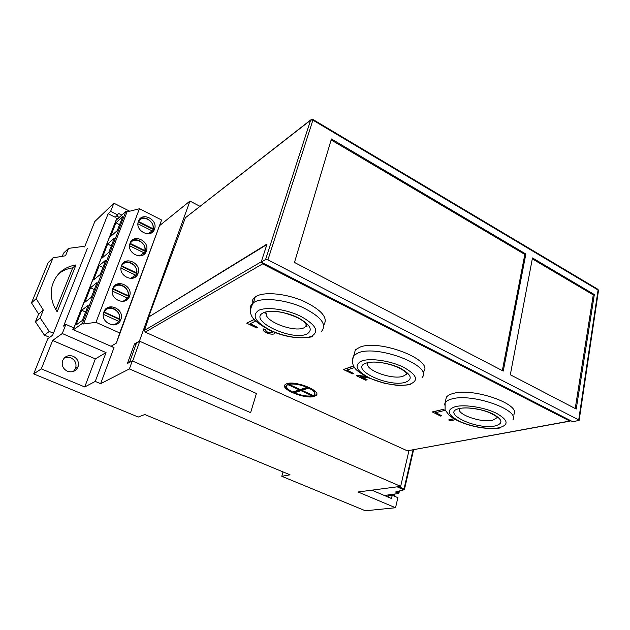 <?xml version="1.0" encoding="UTF-8"?>
<svg xmlns="http://www.w3.org/2000/svg" width="630" height="630" viewBox="0 0 630 630"><rect width="100%" height="100%" fill="white"/><g stroke="black" fill="none" stroke-linecap="round" stroke-linejoin="round"><path stroke-width="0.94" d="M57.157 311.818C51.817 303.684 50.124 295.155 52.062 286.24C55.59 274.16 63.567 267.049 76.002 264.923L57.157 311.818M83.436 246.409L68.536 248.37L65.52 255.772L53.03 257.851L48.219 262.545L31.5 302.841L38.595 314.071L35.43 321.788L44.415 335.128L49.266 331.459L40.155 317.898L35.43 321.788M40.155 317.898L43.344 310.086L36.154 298.675L53.03 257.851M53.432 333.27L49.266 331.459M36.154 298.675L31.5 302.841M49.668 337.397L44.415 335.128M68.536 248.37L63.543 253.158L62.252 256.315M43.344 310.086L38.595 314.071M58.842 273.585C62.898 270.475 67.52 268.569 72.702 267.852L76.002 264.923M72.702 267.852L55.834 309.732M388.048 497.054L388.552 494.92L388.363 495.731L392.246 495.267L391.482 498.511L371.826 490.164M387.025 495.133L386.71 496.487M67.442 371.251C72.387 372.755 75.923 371.259 78.057 366.77C79.191 362.124 77.584 358.627 73.237 356.281C68.134 354.714 64.551 356.304 62.464 361.053C61.52 365.62 63.181 369.015 67.442 371.251M64.536 357.706L70.859 357.785C75.183 360.116 76.781 363.589 75.639 368.204L73.45 371.432M135.954 344.539L134.521 343.901L127.418 363.494L132.268 360.927L250.614 412.658L256.418 393.482L139.419 341.121L189.937 201.072L159.689 225.54M134.521 343.901L139.419 341.121M84.743 386.962L95.335 358.88L52.636 340.483L41.312 368.881L84.743 386.962L95.264 381.418L100.635 383.678L129.386 368.928L400.672 486.36L358.084 491.983L395.538 507.741L397.877 497.668L392.246 495.267M129.733 211.207L113.857 203.191L94.807 221.524L84.601 246.968M119.259 217.382L116.542 216.027M113.857 203.191L110.612 211.373L108.147 213.712L115.219 217.24L117.723 214.932L118.346 213.357L121.787 215.074M108.147 213.712L63.599 326.088L65.89 324.387L62.275 333.522L52.636 340.483M73.206 329.655L116.896 218.075L117.936 218.594M152.799 230.619L153.523 230.982M110.612 211.373L117.723 214.932M87.373 248.338L52.668 335.184L47.762 338.798L33.681 373.897L138.246 417.044L144.782 414.524L290.036 474.815L281.799 476.288L365.392 510.78L395.538 507.741M100.635 383.678L114.014 347.595L72.836 329.498L73.521 327.75L65.89 324.387M394.419 496.196L394.931 494.007M200.009 206.341L189.937 201.072M41.312 368.881L33.681 373.897M129.386 368.928L132.268 360.927M400.672 486.36L408.972 450.592M281.799 476.288L283.035 471.909M112.794 345.24L112.211 346.799M95.264 381.418L106.037 352.587L62.275 333.522M95.335 358.88L106.037 352.587M112.794 288.564L112.644 288.981C108.895 299.25 126.165 306.684 129.481 296.344L129.504 296.273C133.678 286.146 116.377 278.05 112.794 288.564M125.772 300.549L127.906 297.384C130.985 290.099 121.291 281.5 114.668 285.713M103.871 311.96L103.714 312.409C99.926 322.891 117.424 330.175 120.802 319.638L120.826 319.567C125.079 309.228 107.533 301.234 103.871 311.96M116.802 324.088L119.251 320.591C122.338 313.26 112.802 304.7 106.037 308.802M138.466 221.193L138.348 221.516C134.733 231.178 151.35 239.014 154.468 229.225L154.492 229.17C158.437 219.657 141.837 211.27 138.466 221.193M151.436 232.848L152.846 230.501C155.862 223.437 145.9 214.759 139.687 219.114M130.079 243.196L129.961 243.55C126.299 253.41 143.12 261.119 146.31 251.15L146.325 251.086C150.349 241.377 133.521 233.084 130.079 243.196M143.081 254.945L144.703 252.346C147.735 245.196 137.836 236.549 131.489 240.88M121.527 265.647L121.393 266.025C117.684 276.09 134.733 283.665 137.978 273.514L138.001 273.452C142.096 263.537 125.031 255.339 121.527 265.647M134.529 277.507L136.387 274.641C139.451 267.411 129.638 258.788 123.149 263.072M73.426 329.758L82.325 323.442L125.905 211.31L116.133 220.24L73.277 329.687M138.222 221.949L152.46 229.092L152.932 228.706C154.886 220.744 142.317 214.365 138.521 221.476L138.309 221.658M139.6 220.13L138.403 221.358M148.995 233.73L150.412 232.769M129.867 243.841L144.309 250.921L144.774 250.559C146.774 242.456 134.032 236.132 130.166 243.4L129.945 243.582M131.402 241.889L130.056 243.259M140.435 255.835L142.065 254.827M121.338 266.191L136.001 273.192L136.458 272.853C138.505 264.6 125.583 258.339 121.645 265.773L121.417 265.954M123.07 264.072L121.543 265.592M131.654 278.405L133.529 277.342M114.581 286.705L112.864 288.39M112.636 288.997L127.512 295.927L127.969 295.612C130.064 287.193 116.952 281.004 112.943 288.611L112.715 288.776M122.637 301.431L124.787 300.329M105.95 309.787L104.005 311.645M103.761 312.283L118.849 319.127L119.298 318.835C121.448 310.251 108.147 304.14 104.06 311.921L103.832 312.078M113.368 324.93L115.833 323.812M115.944 222.768L110.573 236.51L117.298 230.564L122.724 216.618L115.944 222.768L119.558 224.752M107.651 243.983L102.162 257.993L108.809 252.37L114.345 238.148L107.651 243.983L111.305 245.96M81.75 310.188L75.931 325.056L82.302 320.489L88.184 305.377L81.75 310.188L85.546 312.141M90.555 287.682L84.853 302.258L91.318 297.321L97.083 282.508L90.555 287.682L94.303 289.635M99.186 265.616L93.594 279.909L100.154 274.617L105.801 260.103L99.186 265.616L102.887 267.585M82.325 323.442L83.546 323.977L95.965 322.332L119.716 332.955L116.345 343.122L111.037 346.287M125.905 211.31L127.047 211.885L83.546 323.977M127.047 211.885L139.451 208.75L95.965 322.332M139.451 208.75L161.587 219.996L119.716 332.955M161.587 219.996L116.345 343.122M104.06 311.921L119.298 318.835M112.03 324.875C114.857 324.749 116.983 323.513 118.424 321.182L103.336 314.354M112.943 288.611L127.969 295.612M121.456 301.439C123.953 301.171 125.835 299.99 127.11 297.911L112.258 291.013M121.645 265.773L136.458 272.853M130.607 278.452L135.615 275.113L120.999 268.144M130.166 243.4L144.774 250.559M139.513 255.914L143.955 252.772L129.567 245.739M138.521 221.476L152.932 228.706M148.184 233.825L152.121 230.871L137.962 223.784M139.789 341.287L132.647 361.092L250.614 412.658L256.418 393.482L139.789 341.287L136.442 343.185L129.496 362.4M267.915 259.859L265.569 259.568L261.166 262.151L572.757 421.722L579.135 420.383L578.702 419.887L598.083 290.02L312.897 120.133L267.915 259.859L578.702 419.887M261.166 262.151L267.049 244.03L149.003 316.819M265.569 259.568L310.669 119.968L185.37 217.767L148.696 316.677M311.874 119.235L186.196 217.137M525.853 254.024L331.435 138.962L294.478 262.442L503.252 371.078L525.853 254.024L524.822 254.433L331.144 139.931M510.316 374.755L576.214 409.043L594.342 294.549L532.476 257.938L510.316 374.755M575.221 408.523L593.263 294.903L532.295 258.859M593.263 294.903L594.342 294.549M502.338 370.598L524.822 254.433M144.254 328.23L145.404 327.545M310.669 119.968L312.897 120.133L312.976 119.456L310.669 119.968M579.143 420.328L598.476 290.603L597.98 289.335L312.693 119.322M286.721 383.725L285.193 384.576C279.5 389.088 305.613 399.593 314.346 396.396L316.197 395.388C321.78 390.915 295.06 380.268 286.721 383.725M284.744 385.158C285.256 388.442 289.957 391.529 298.841 394.419M299.872 394.711C306.117 396.349 311 396.703 314.512 395.798L316.732 394.262M264.632 312.299L266.285 313.669M305.952 325.781L306.873 325.71M261.552 262.348L262.584 263.875L145.27 332.128L144.467 330.364L148.987 316.835L266.876 244.566M360.557 376.512L367.125 379.662L365.794 380.244L356.289 375.693L357.415 375.307L365.794 376.433M354.58 367.503L346.61 370.141L353.595 373.495L352.461 373.858L343.397 369.511L353.745 366.227M346.886 370.046L353.595 373.495M263.222 329.561L263.734 328.876L265.844 330.018C265.128 330.592 265.6 331.317 267.262 332.183L272.664 332.372M265.608 330.341L267.325 331.978M274.853 332.459L274.916 333.183M255.733 321.04L250 323.796L257.686 327.482L256.678 327.954L246.716 323.174L254.181 319.378M250.244 323.678L257.686 327.482M455.608 419.643L450.34 420.761L448.639 419.95L453.868 418.643M441.78 415.792L440.543 416.068L432.314 411.91L443.087 409.413L445.008 410.343L435.401 412.729L441.78 415.792L435.7 412.666M145.27 332.128L407.334 450.812L570.993 420.816M262.584 263.875L569.859 421.084M570.016 421.147L407.334 450.812M432.267 412.107L443.087 409.413M443.04 409.61L444.961 410.54M448.639 419.95L454.096 418.777M246.716 323.174L254.284 319.497M274.562 332.349L274.223 333.884C272.128 334.498 269.443 334.073 266.167 332.608C263.513 331.262 262.639 330.12 263.545 329.175L263.734 328.876M267.262 332.183L272.247 332.695M272.184 332.9L271.617 331.128M263.671 329.08L265.844 330.018M343.397 369.511L353.32 366.014M353.265 366.219L353.942 366.542M368.857 377.961L359.958 376.441L367.077 379.858M356.289 375.693L363.62 376.031M363.565 376.236L366.377 376.74M314.803 393.734C315.473 391.947 313.535 389.875 308.976 387.505L302.124 389.718L301.951 390.324L313.181 395.482L314.323 394.766C315.661 392.97 313.819 390.757 308.802 388.119L301.951 390.324M288.123 384.064L287.036 385.253C285.595 387.103 287.469 389.364 292.651 392.041L299.305 389.883L299.478 389.277L288.123 384.064L286.666 385.725M312.181 395.79L312.346 395.183L301.132 390.033L294.462 392.191L294.289 392.789C301.313 395.561 307.275 396.561 312.181 395.79L300.959 390.647L294.289 392.789M307.133 387.348L307.306 386.733C300.045 383.859 293.982 382.859 289.091 383.725L288.918 384.339L300.289 389.56L307.133 387.348C299.872 384.473 293.8 383.473 288.918 384.339M301.132 390.033L300.959 390.647M299.305 389.883L287.941 384.67M308.976 387.505L308.802 388.119M323.741 325.048C328.45 317.977 321.741 310.023 303.621 301.171C286.54 293.682 265.049 291.501 256.544 296.147L255.26 296.927C252.685 298.785 251.716 301.124 252.346 303.943M264.175 312.464L265.135 313.275M305.834 326.175L306.841 326.112M423.384 371.905C434.928 360.494 379.567 338.688 359.801 347.217L355.367 349.847L353.966 355.123M406.311 373.873L406.728 373.834M513.915 414.485C521.175 404.232 473.099 387.411 453.261 393.443C449.773 394.333 447.465 395.624 446.323 397.325L445.654 400.365M396.49 491.794L398.491 492.699L398.845 491.164M398.609 486.636L404.019 488.974L413.036 449.844M384.363 495.487L398.514 493.503L398.932 493.085L398.491 492.699L398.152 493.526M398.034 493.282L396.026 492.424L396.427 491.809M403.798 489.841L395.703 491.959L396.026 492.424M395.703 491.959L403.712 489.809L397.183 486.825M403.712 489.809L404.468 489.376L404.019 488.974L403.554 489.573M597.555 289.083L598.484 290.548M144.467 330.364L261.293 261.765M263.34 312.827C269.727 309.566 286.327 311.866 298.124 317.756C310.472 324.71 313.362 330.136 306.794 334.034C291.698 341.318 247.322 320.064 263.34 312.827M266.388 313.094C263.379 320.938 294.092 332.821 304.046 327.789L306.779 325.3M250.362 308.306C250.268 306.078 251.291 304.203 253.441 302.683L254.717 301.92C263.332 297.281 285.351 299.683 302.558 307.369C320.78 316.441 327.143 324.387 321.662 331.199M311.433 336.302C319.544 331.593 316.071 324.978 301.014 316.457C286.571 309.22 266.191 306.424 258.473 310.456C251.543 315.709 255.52 322.308 270.42 330.254C284.201 336.924 303.038 339.767 311.433 336.302M366.274 363.069C373.543 360.557 389.868 363.022 400.491 368.329C411.429 374.543 413.115 379.173 405.539 382.237C388.482 387.859 348.232 368.582 366.274 363.069M367.715 363.447C364.983 370.125 392.222 380.008 402.932 376.299L406.169 374.448L406.665 373.59M352.296 359.187L353.895 355.407L358.32 352.824C378.087 344.468 433.605 366.25 422.084 377.488M409.744 384.284C419.06 380.599 417.06 374.952 403.72 367.337C390.726 360.825 370.684 357.816 361.88 360.927C353.572 365.085 356.076 370.739 369.385 377.89C381.867 383.938 400.404 386.93 409.744 384.284M459.427 408.539C467.389 406.649 483.415 409.24 493.03 414.044C502.772 419.627 503.465 423.596 495.093 425.951C476.493 430.18 439.827 412.619 459.427 408.539M459.522 408.587C456.088 414.217 481.162 423.045 492.621 420.297L497.298 417.533M444.418 404.964L445.134 402.696C446.268 401.026 448.584 399.759 452.064 398.892C471.917 393.01 520.12 409.831 512.875 419.934M498.913 427.817C509.19 424.982 508.394 420.147 496.527 413.312C484.769 407.413 465.105 404.255 455.443 406.594C446.056 409.839 447.324 414.697 459.27 421.155C470.626 426.652 488.841 429.762 498.913 427.817M75.639 368.204L78.057 366.77M136.387 274.641L138.001 273.452M144.703 252.346L146.325 251.086M152.846 230.501L154.492 229.17M119.251 320.591L120.826 319.567M127.906 297.384L129.504 296.273M384.41 495.511L398.207 493.542M404.484 489.321L413.587 449.741M399.412 491.006L398.947 493.03M316.37 394.774L316.197 395.388M287.209 384.647L287.036 385.253M276.483 311.511C282.634 311.866 298.203 316.662 303.479 321.465C307.33 325.387 308.046 327.183 305.637 326.852L306.345 324.418M312.543 336.711C298.825 339.342 284.287 337.066 268.916 329.876C256.347 322.261 244.975 316.355 253.441 302.683L255.26 296.927M373.606 362.045C378.953 361.99 385.339 363.1 392.758 365.376L398.152 367.479C401.672 369.235 404.224 370.865 405.807 372.361C406.83 373.692 406.956 374.385 406.169 374.448L406.468 373.204M410.563 384.599C403.767 385.379 398.924 385.576 396.034 385.198L384.828 383.386L368.912 377.992C358.47 371.85 349.067 367.983 353.895 355.407L355.367 349.847M462.648 408.098C466.94 407.618 473.004 408.209 480.824 409.878C485.415 411.295 486.73 410.917 495.645 415.95L497.235 417.43M499.574 428.069C488.494 429.298 476.831 427.809 464.578 423.588C458.105 421.242 452.938 418.43 449.08 415.146L445.095 409.909L445.134 402.696L446.323 397.325"/></g></svg>
